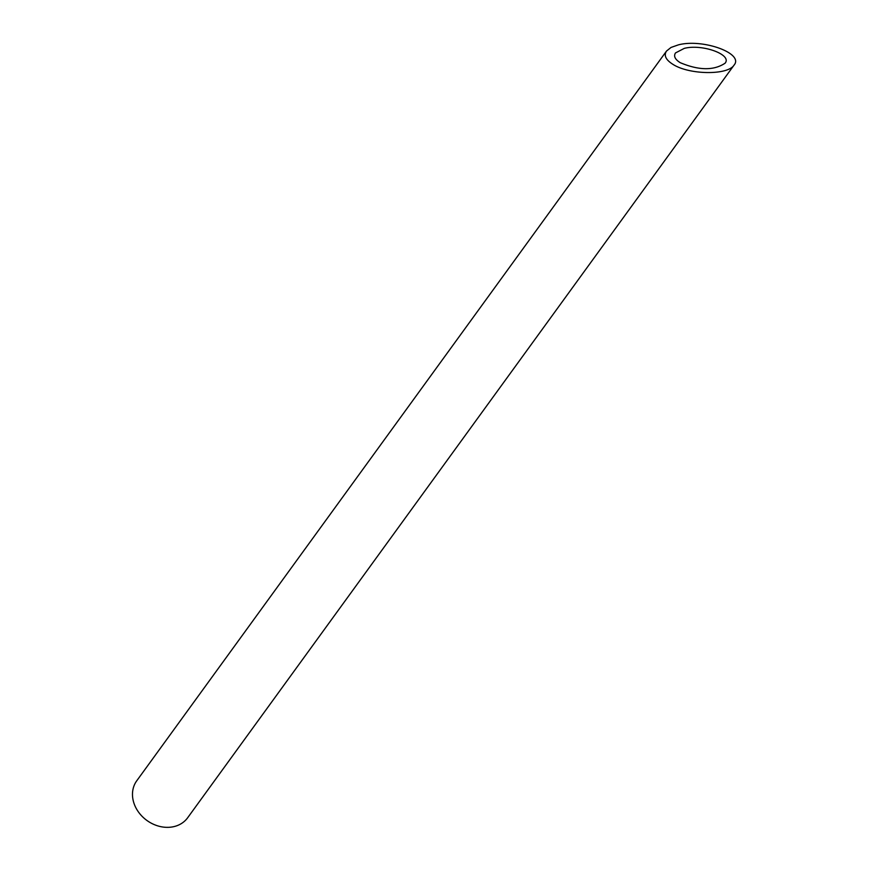 <?xml version="1.0" encoding="UTF-8"?>
<svg xmlns="http://www.w3.org/2000/svg" width="870" height="870" viewBox="0 0 870 870"><rect width="100%" height="100%" fill="white"/><g stroke="black" fill="none" stroke-linecap="round" stroke-linejoin="round"><path stroke-width="1.3" d="M684.266 48.383L675.511 52.929C673.445 56.126 675.011 59.367 680.199 62.662C698.838 70.503 713.781 70.698 725.058 63.227C732.518 54.701 702.242 43.674 684.266 48.383M734.062 65.109L187.67 817.746A31.461 26.143 -144 0 1 160.08 826.5A31.461 26.143 -144 0 1 134.817 805.511A31.461 26.143 -144 0 1 136.753 780.781L666.507 51.058C663.679 55.419 665.811 59.845 672.891 64.326C689.138 74.907 727.864 75.396 734.062 65.109C744.241 53.472 702.949 38.443 678.437 44.849L671.042 47.437L666.507 51.058"/></g></svg>
